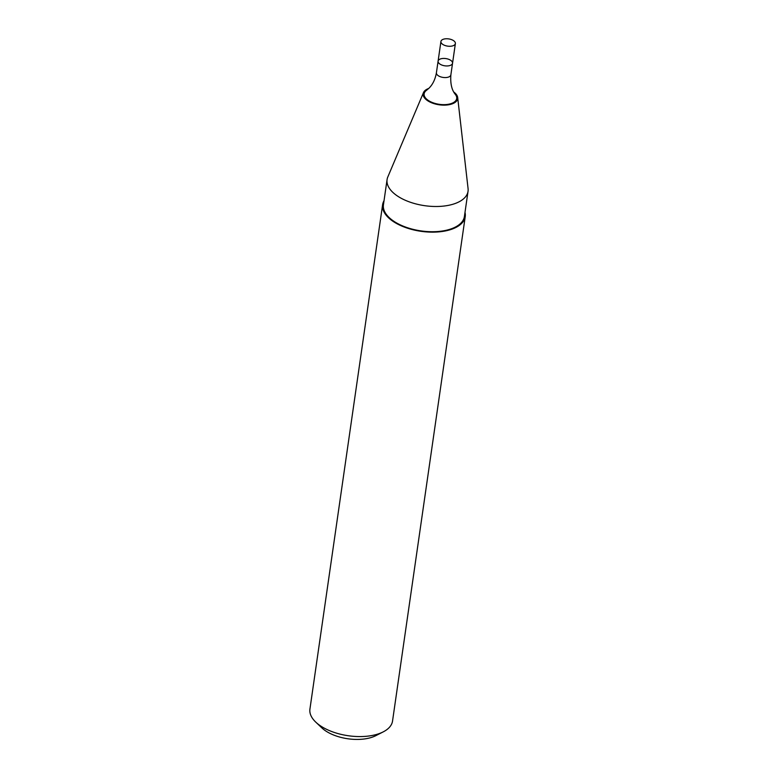 <?xml version="1.0" encoding="UTF-8"?>
<svg xmlns="http://www.w3.org/2000/svg" width="778" height="778" viewBox="0 0 778 778"><rect width="100%" height="100%" fill="white"/><g stroke="black" fill="none" stroke-linecap="round" stroke-linejoin="round"><path stroke-width="1.17" d="M440.902 58.797A7.303 3.657 -171.8 0 1 448.76 59.323A7.303 3.657 -171.8 0 1 452.543 63.232A7.303 3.657 -171.8 0 1 444.792 65.809A7.303 3.657 -171.8 0 1 438.092 61.151A7.303 3.657 -171.8 0 1 440.902 58.797M450.87 74.863C450.238 83.577 451.755 90.122 455.412 94.498A16.464 8.227 -171.8 0 1 439.249 104.32A16.464 8.227 -171.8 0 1 426.519 90.326L429.018 88.167C432.792 84.423 435.262 79.298 436.409 72.772A7.303 3.657 -171.8 0 0 443.12 77.43A7.303 3.657 -171.8 0 0 450.87 74.863L455.383 43.558A7.303 3.657 8.2 0 0 448.673 38.9A7.303 3.657 8.2 0 0 440.922 41.477A7.303 3.657 8.2 0 0 444.715 45.387A7.303 3.657 8.2 0 0 452.563 45.912A7.303 3.657 8.2 0 0 455.383 43.558M453.798 92.057A17.427 8.714 -171.8 0 1 457.678 97.522A17.427 8.714 -171.8 0 1 439.181 104.797A17.427 8.714 -171.8 0 1 423.485 92.592A17.427 8.714 -171.8 0 1 428.746 88.449M457.678 97.522L468.074 188.587A40.903 20.452 -171.8 0 1 468.045 191.271A40.903 20.452 -171.8 0 1 424.642 205.674A40.903 20.452 -171.8 0 1 387.074 179.601A40.903 20.452 -171.8 0 1 387.794 177.014L423.485 92.592M468.045 191.271L464.408 216.488A40.903 20.452 -171.8 0 1 421.005 230.901A40.903 20.452 -171.8 0 1 383.437 204.818L387.074 179.601M465.001 212.384A41.74 20.87 -171.8 0 1 465.234 216.605A41.74 20.87 -171.8 0 1 420.947 231.309A41.74 20.87 -171.8 0 1 382.611 204.702A41.74 20.87 -171.8 0 1 384.031 200.714M465.234 216.605L392.54 721.031A41.74 20.87 -171.8 0 1 383.243 731.865A41.74 20.87 -171.8 0 1 315.79 722.149A41.74 20.87 -171.8 0 1 309.926 709.128L382.611 204.702M383.243 731.865L375.813 735.667A33.386 16.698 -171.8 0 1 321.849 727.887L315.79 722.149M436.409 72.772L438.092 61.151A7.303 3.657 8.2 0 0 441.875 65.06A7.303 3.657 8.2 0 0 449.723 65.585A7.303 3.657 8.2 0 0 452.543 63.232M438.092 61.151L440.922 41.477"/></g></svg>
